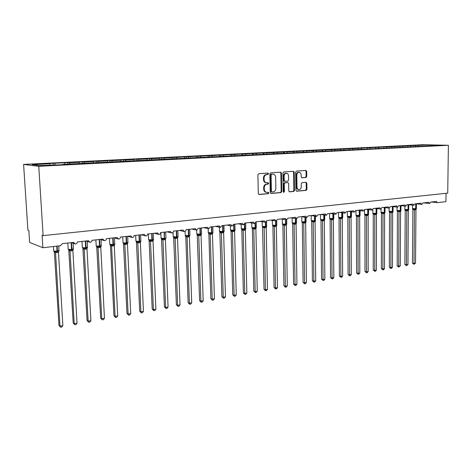 <?xml version="1.0" encoding="UTF-8"?>
<svg xmlns="http://www.w3.org/2000/svg" width="472" height="472" viewBox="0 0 472 472"><rect width="100%" height="100%" fill="white"/><g stroke="black" fill="none" stroke-linecap="round" stroke-linejoin="round"><path stroke-width="0.71" d="M268.491 173.737L267.937 173.053L258.75 173.678L257.907 174.787L258.314 193.555L259.093 194.523L268.291 193.721L268.869 192.948L268.332 192.275L266.78 192.387C265.288 192.151 264.462 191.13 264.296 189.307L264.267 187.756C264.391 185.732 265.282 184.552 266.928 184.222L268.102 184.127L268.68 183.36L268.131 182.682L266.627 182.776C265.111 182.552 264.267 181.513 264.102 179.667L264.066 178.103C264.196 176.074 265.081 174.905 266.739 174.587L267.913 174.504L268.491 173.737M266.379 182.752L266.025 182.717C264.509 182.493 263.671 181.454 263.5 179.608L263.47 178.05C263.594 176.021 264.485 174.852 266.137 174.534L267.311 174.451L267.889 173.684L267.571 173.077M258.78 194.429L267.689 193.644L268.267 192.877L267.996 192.299M266.485 192.352L266.178 192.31C264.686 192.08 263.86 191.06 263.695 189.237L263.665 187.685C263.789 185.667 264.68 184.487 266.332 184.157L267.5 184.068L268.078 183.295L267.783 182.705M305.968 177.496L306.747 176.434L306.682 171.389L305.944 170.445L296.44 171.094L295.643 172.156L295.909 190.287L296.634 191.219L306.127 190.393L306.906 189.331L306.829 183.266L306.104 182.328L302.015 182.652L301.23 183.72L301.272 186.741C301.13 188.517 300.357 189.467 298.941 189.608C297.761 189.425 297.112 188.588 296.988 187.101L296.817 175.183C296.953 173.43 297.72 172.481 299.112 172.333C300.322 172.504 300.988 173.354 301.112 174.87L301.142 176.852L301.879 177.797L305.968 177.496L305.343 177.442L306.121 176.386L306.057 171.342L305.579 170.463M38.763 166.309L448.4 145.276L422.93 144.721L23.6 164.415L38.763 166.309L43.117 235.622L42.091 235.251L42.875 247.729L60.522 245.717L62.239 243.664L73.709 242.372L75.201 243.989C76.488 243.959 77.184 243.286 77.29 241.965L88.488 240.702L89.951 242.307C91.202 242.272 91.881 241.605 91.987 240.307L102.925 239.074L104.365 240.661C105.58 240.626 106.241 239.965 106.342 238.684L117.038 237.481L118.448 239.056C119.634 239.015 120.277 238.36 120.378 237.103L130.832 235.923L132.213 237.481C133.369 237.44 133.995 236.797 134.095 235.557L144.314 234.401L145.665 235.947C146.798 235.9 147.406 235.262 147.506 234.041L157.5 232.914L158.828 234.442C159.925 234.395 160.527 233.764 160.622 232.56L170.398 231.457L171.702 232.973C172.77 232.92 173.354 232.301 173.454 231.115L183.018 230.035L184.298 231.534C185.343 231.481 185.909 230.867 186.003 229.699L195.367 228.637L196.623 230.13L198.293 228.312L207.456 227.274L208.689 228.749L210.323 226.949L219.291 225.94L220.501 227.404L222.1 225.622L230.885 224.631L232.071 226.082L233.628 224.324L242.236 223.35L243.399 224.784L244.927 223.044L253.364 222.094L254.502 223.522L256.001 221.799L264.261 220.867L265.382 222.277L266.845 220.572L274.946 219.657L276.043 221.055L277.477 219.374L285.418 218.477L286.498 219.863L287.902 218.194L295.69 217.315L296.746 218.695L298.127 217.043L305.762 216.182L306.8 217.545L308.151 215.91L315.638 215.067L316.659 216.418L317.981 214.801L325.332 213.969L326.329 215.315L327.627 213.71L334.843 212.896L335.822 214.229L337.096 212.642L344.176 211.845L345.138 213.167L346.389 211.592L353.333 210.813L354.283 212.123L355.51 210.565L362.331 209.798L363.257 211.096L364.467 209.556L371.163 208.801L372.072 210.087L373.258 208.559L379.836 207.822L380.727 209.096L381.895 207.586L388.356 206.86L389.235 208.128L390.373 206.63L396.722 205.916L397.589 207.173L398.71 205.692L404.947 204.984L405.796 206.234L406.899 204.765L413.029 204.075L413.861 205.314L414.947 203.857L420.971 203.178L421.791 204.405L422.859 202.966L428.777 202.293L429.585 203.515L430.635 202.087L436.452 201.432L437.243 202.641L445.928 201.656L446.04 193.313M448.4 145.276L447.721 193.137L43.117 235.622M281.465 173.147L280.687 172.18L270.71 172.858L269.878 173.95L270.238 192.517L271.005 193.473L280.97 192.605L281.784 191.514L281.465 173.147L280.858 173.094L280.35 172.197M283.731 171.967L293.466 171.301L294.227 172.256L294.493 190.411L293.702 191.484L289.507 191.844L288.77 190.906L288.652 183.519L287.82 182.57L285.064 182.788L284.256 183.873L284.386 191.591L283.755 192.358L283.235 191.691L282.917 173.047L283.731 171.967M53.218 164.864L53.129 163.324L48.126 163.572L49.831 163.76L32.249 164.639L39.719 165.548L59.472 164.84L64.623 164.58L62.776 164.374L430.387 145.883M77.786 163.613L77.738 163.908M415.431 145.541L410.428 145.801L410.811 146.698M415.956 146.432L415.572 145.541M407.714 145.925L402.569 146.19L402.952 147.093M408.186 146.827L407.802 145.931M399.867 146.32L394.574 146.585L394.958 147.5M400.28 147.229L399.896 146.32M391.884 146.786L386.444 146.993L386.828 147.913M392.244 147.636L391.86 146.721M383.766 147.329L383.766 146.922L378.172 147.406L378.556 148.332M384.066 148.055L383.683 147.128M375.505 147.895L375.505 147.329L369.759 147.825L370.142 148.763M375.747 148.474L375.364 147.547M367.104 148.474L367.104 147.748L361.192 148.249L361.582 149.211M367.281 148.904L366.897 147.966M358.555 149.075L358.555 148.173L355.646 148.314L358.283 148.397L352.478 148.686L352.873 149.677M358.667 149.347L358.283 148.397M349.858 149.689L349.852 148.603L346.891 148.751L349.516 148.833L343.604 149.128L344.011 150.155M349.894 149.789L349.516 148.833M341.002 150.243L340.99 149.046L337.981 149.193L340.583 149.276L334.571 149.577L334.984 150.639M340.967 150.243L340.583 149.276M331.981 150.698L331.975 149.488L328.907 149.642L331.497 149.73L325.367 150.037L325.792 151.134M331.875 150.704L331.497 149.73M322.801 151.164L322.795 149.948L319.668 150.102L322.24 150.19L315.998 150.503L316.435 151.642M322.618 151.176L322.24 150.19M313.455 151.642L313.438 150.409L310.257 150.568L312.812 150.662L306.452 150.975L306.9 152.161M313.19 151.654L312.812 150.662M303.933 152.126L303.915 150.881L300.676 151.046L303.207 151.14L296.729 151.465L297.189 152.692M303.584 152.143L303.207 151.14M294.227 152.615L294.209 151.364L290.911 151.53L293.419 151.63L286.817 151.954L287.283 153.211M293.796 152.639L293.419 151.63M284.345 153.123L284.321 151.854L280.958 152.019L283.448 152.126L276.722 152.462L277.182 153.73M283.825 153.146L283.448 152.126M274.273 153.654L274.25 152.356L270.816 152.527L273.282 152.633L266.426 152.969L266.875 154.22M273.654 153.665L273.282 152.633M264.001 154.22L263.978 152.863L255.924 153.494L256.296 154.545M263.293 154.191L262.922 153.146M253.535 154.798L253.505 153.382L245.222 154.025L245.593 155.087M252.732 154.757L252.355 153.671M242.868 155.388L242.832 153.913L234.307 154.574L234.672 155.642M241.971 155.341L241.575 154.208M231.982 155.99L231.941 154.45L223.167 155.129L223.533 156.208M230.991 155.937L230.59 154.757M220.878 156.604L220.831 155.005L211.804 155.695L212.164 156.787M219.787 156.551L219.374 155.317M209.55 157.182L209.503 155.565L200.205 156.273L200.565 157.377M208.358 157.182L207.934 155.884M197.992 157.772L197.939 156.138L188.363 156.863L188.723 157.978M196.694 157.831L196.252 156.468M186.192 158.368L186.133 156.728L176.274 157.465L176.634 158.592M184.77 158.445L184.328 157.064M174.138 158.722L174.085 157.323L169.979 157.524L172.156 157.666L163.931 158.079L164.285 159.217M172.593 159.07L172.156 157.666M161.837 159.341L161.778 157.931L157.589 158.144L159.725 158.285L151.317 158.704L151.671 159.86M160.155 159.701L159.725 158.285M149.27 159.984L149.211 158.557L144.928 158.769L147.022 158.922L138.438 159.347L138.786 160.515M147.453 160.35L147.022 158.922M136.438 160.633L136.373 159.194L132.001 159.412L134.042 159.565L125.269 160.002L125.617 161.182M134.431 160.875L134.042 159.565M123.328 161.3L123.257 159.843L118.785 160.067L120.779 160.226L111.811 160.675L112.153 161.867M121.127 161.412L120.779 160.226M109.923 161.979L109.852 160.51L105.28 160.734L107.221 160.905L98.052 161.359L98.388 162.569M107.563 162.102L107.221 160.905M96.223 162.675L96.14 161.188L91.468 161.418L93.362 161.595L83.981 162.061L84.311 163.282M93.698 162.805L93.362 161.595M82.211 163.389L82.128 161.884L77.349 162.12L79.184 162.303L69.585 162.781L69.915 164.014M79.514 163.524L79.184 162.303M67.879 164.114L67.791 162.598L53.129 163.324M65 164.262L64.676 163.023M62.776 164.374L62.729 164.675M50.156 165.017L49.831 163.76M42.875 247.729L29.624 242.431L28.839 230.507L27.913 230.171L23.6 164.415M418.534 146.302L418.151 145.411L415.437 145.352M407.714 145.736L410.428 145.801M399.867 146.125L402.569 146.19M391.884 146.521L394.574 146.585M383.766 146.922L386.444 146.993M375.505 147.329L378.172 147.406M367.104 147.748L369.759 147.825M358.555 148.173L361.192 148.249M349.852 148.603L352.478 148.686M340.99 149.046L343.604 149.128M331.975 149.488L334.571 149.577M322.795 149.948L325.367 150.037M313.438 150.409L315.998 150.503M303.915 150.881L306.452 150.975M294.209 151.364L296.729 151.465M284.321 151.854L286.817 151.954M274.25 152.356L276.722 152.462M263.978 152.863L266.426 152.969M253.505 153.382L255.924 153.494M242.832 153.913L245.222 154.025M231.941 154.45L234.307 154.574M220.831 155.005L223.167 155.129M209.503 155.565L211.804 155.695M197.939 156.138L200.205 156.273M186.133 156.728L188.363 156.863M174.085 157.323L176.274 157.465M161.778 157.931L163.931 158.079M149.211 158.557L151.317 158.704M136.373 159.194L138.438 159.347M123.257 159.843L125.269 160.002M109.852 160.51L111.811 160.675M96.14 161.188L98.052 161.359M82.128 161.884L83.981 162.061M67.791 162.598L69.585 162.781M427.06 145.872L426.918 144.975L418.151 145.411M426.918 144.975L439.284 145.246L430.476 145.695M55.183 164.763L54.858 163.513M270.698 193.384L280.362 192.535L281.176 191.443L280.858 173.094M271.665 174.239L271.087 175.006L271.4 191.284L271.937 191.957L273.223 191.85C274.851 191.508 275.725 190.34 275.849 188.34L275.648 177.26C275.483 175.407 274.645 174.369 273.129 174.15L271.064 174.192L270.486 174.953L271.087 175.006M271.807 191.933L270.798 191.213L270.486 174.953M271.064 174.192L272.285 174.103M289.206 191.756L293.088 191.414L293.879 190.34L293.608 172.209L293.118 171.318M287.436 182.534L284.457 182.729L283.648 183.809L283.778 191.526L284.386 191.591M283.436 192.21L283.778 191.526M288.528 175.838C288.398 174.304 287.713 173.448 286.48 173.265C285.047 173.413 284.262 174.38 284.132 176.156L284.203 180.41L285.041 181.366L287.796 181.154L288.598 180.074L288.528 175.838M286.02 173.23L285.867 173.218C284.433 173.366 283.654 174.327 283.519 176.103L284.132 176.156M284.433 181.307L283.589 180.351L283.519 176.103M301.602 177.72L305.343 177.442M298.634 172.292L298.493 172.28C297.1 172.433 296.333 173.383 296.198 175.13L296.817 175.183M298.747 189.585L298.322 189.537C297.142 189.355 296.493 188.523 296.369 187.042L296.198 175.13M296.339 191.13L305.508 190.322L306.281 189.266L306.204 183.207L305.762 182.351M62.859 325.633L61.785 327.078L60.64 327.279L59.985 326.14L62.859 325.633L58.457 252.308L55.531 252.715L54.545 252.319L54.327 251.647L58.988 325.515L59.985 326.14L55.537 252.709M53.684 251.08L54.669 251.665L55.147 251.358L57.012 251.617L56.793 246.142M56.835 252.673L57.012 251.617L58.923 250.909L58.788 251.293M58.457 252.308L58.923 250.909M55.531 252.656L55.147 251.358M60.64 327.279L58.988 325.515M77.036 323.125L75.962 324.553L74.841 324.748L74.222 323.621L77.036 323.125L72.883 250.585L70.015 250.986L68.995 250.602L68.77 249.924L73.189 323.007L74.222 323.621L70.027 250.98M68.169 249.363L69.172 249.948L69.655 249.641L71.484 249.9L71.183 242.655M71.29 250.951L71.484 249.9L73.349 249.204L73.219 249.564M72.883 250.585L73.349 249.204M70.021 250.927L69.655 249.641M74.841 324.748L73.189 323.007M90.895 320.671L89.828 322.081L88.73 322.276L88.146 321.155L90.895 320.671L86.984 248.903L84.181 249.293L83.131 248.921L82.901 248.237L87.078 320.553L88.146 321.155L84.187 249.293L83.349 248.266L85.633 248.219L85.355 241.056M82.329 247.682L83.349 248.266M85.426 249.263L85.633 248.219L87.444 247.54L87.332 247.871M86.984 248.903L87.444 247.54M84.187 249.24L83.839 247.965M88.73 322.276L87.078 320.553M96.725 246.585L100.672 318.157L101.769 318.742L104.454 318.264L100.772 247.263L98.034 247.641L96.937 247.269L96.713 246.585M104.454 318.264L103.392 319.668L102.318 319.857L101.769 318.742L98.04 247.635M96.176 246.042L97.214 246.626L99.468 246.579L99.22 239.493M99.25 247.611L99.468 246.579L101.126 246.219M100.772 247.263L101.238 245.906M98.034 247.588L97.71 246.325M102.318 319.857L100.672 318.157M110.46 245.658L113.964 315.809L115.097 316.382L117.729 315.916L114.265 245.7L111.581 246.024L110.466 245.67L110.23 244.968L110.466 245.67M117.729 315.916L116.667 317.302L115.616 317.491L115.097 316.382L111.587 246.018M109.722 244.437L110.778 245.021L113.003 244.974L112.778 237.959M112.773 245.995L113.003 244.974L114.625 244.608M114.259 245.652L114.725 244.313M111.587 245.971L111.274 244.72M115.616 317.491L113.964 315.809M123.475 243.393L126.98 313.508L128.136 314.069L130.714 313.614L127.464 244.077L124.838 244.443L123.694 244.095L123.452 243.387M130.714 313.614L129.658 314.989L128.632 315.172L128.136 314.069L124.844 244.437L124.047 243.446L126.242 243.404L126.048 236.466M122.974 242.862L124.047 243.446M126.006 244.413L126.242 243.404L127.829 243.027M127.464 244.077L127.924 242.75M124.844 244.39L124.543 243.151M128.632 315.172L126.98 313.508M136.42 241.847L139.724 311.26L140.904 311.809L143.429 311.361L140.379 242.537L137.812 242.897L136.638 242.555L136.39 241.841M143.429 311.361L142.379 312.724L141.37 312.901L140.904 311.809L137.818 242.891L137.033 241.912L139.199 241.865L139.028 234.997M135.942 241.328L137.033 241.912M138.951 242.868L139.199 241.865L140.756 241.481M140.379 242.537L140.839 241.227M137.818 242.844L137.535 241.617M141.37 312.901L139.724 311.26M149.093 240.337L152.202 309.06L153.406 309.597L155.878 309.16L153.028 241.074L150.509 241.381L149.311 241.05L149.058 240.325M155.878 309.16L154.828 310.505L153.843 310.676L153.406 309.597L150.521 241.375L149.742 240.407L151.884 240.36L151.736 233.563M148.639 239.823L149.742 240.407M151.63 241.357L151.884 240.36L153.412 239.971M153.022 241.027L153.483 239.729M150.515 241.328L150.249 240.112M153.843 310.676L152.202 309.06M161.501 238.856L164.421 306.9L165.648 307.425L168.067 307.001L165.406 239.552L162.94 239.894L161.725 239.575L161.465 238.844M168.067 307.001L167.029 308.334L166.061 308.505L165.648 307.425L162.952 239.894M161.064 238.348L162.191 238.932L164.303 238.891L164.173 232.159M164.038 239.876L164.303 238.891L165.861 238.384L165.938 237.947M165.406 239.552L165.867 238.266M162.946 239.847L162.698 238.643M166.061 308.505L164.421 306.9M173.655 237.404L176.392 304.788L177.643 305.301L180.015 304.882L177.531 238.106L175.118 238.443L173.879 238.13L173.613 237.387M180.015 304.882L178.977 306.204L178.027 306.369L177.643 305.301L175.13 238.437M173.236 236.909L174.374 237.487L176.463 237.445L176.357 230.784M176.192 238.425L176.463 237.445L177.985 236.938L178.056 236.525M177.531 238.106L177.991 236.832M175.124 238.389L174.888 237.198M178.027 306.369L176.392 304.788M185.773 236.702L188.121 302.717L189.396 303.219L191.715 302.812L189.408 236.69L187.042 237.021L185.779 236.714L185.514 235.965M191.715 302.812L190.682 304.115L189.756 304.281L189.396 303.219L187.054 237.015M185.348 235.841L188.381 236.035L188.293 229.439M188.098 237.003L188.381 236.035L189.862 235.522L189.921 235.133M189.408 236.69L189.868 235.428M187.054 236.968L186.823 235.788M189.756 304.281L188.121 302.717M197.219 234.596L199.615 300.693L200.907 301.183L203.184 300.776L201.048 235.298L198.73 235.628L197.443 235.327L197.172 234.572M203.184 300.776L202.158 302.074L201.249 302.233L200.907 301.183L198.742 235.622L198.01 234.69L200.051 234.649L199.98 228.118M197.03 234.46L198.01 234.69M199.756 235.611L200.051 234.649L201.55 233.77M201.048 235.298L201.503 234.053M198.736 235.575L198.523 234.407M201.249 302.233L199.615 300.693M208.866 233.959L210.884 298.705L212.199 299.183L214.43 298.788L212.453 233.941L210.176 234.26L208.866 233.959L208.594 233.203M214.43 298.788L213.403 300.068L212.512 300.227L212.199 299.183L210.188 234.254L209.468 233.333L211.485 233.292L211.621 232.861L211.438 226.825M208.477 233.109L209.468 233.333M211.19 234.242L211.485 233.292L212.943 232.43M212.453 233.941L212.907 232.702M210.188 234.212L209.987 233.05M212.512 300.227L210.884 298.705M219.858 231.894L221.928 296.752L223.262 297.224L225.451 296.835L223.628 232.607L221.403 232.92L220.07 232.625L219.793 231.864M225.451 296.835L224.43 298.109L223.557 298.263L223.262 297.224L221.409 232.914M219.692 231.781L222.695 231.964L222.666 225.557M222.389 232.902L222.695 231.964L224.082 231.38M223.628 232.607L224.117 231.121M221.409 232.873L221.22 231.722M223.557 298.263L221.928 296.752M231.05 231.321L232.761 294.841L234.112 295.301L236.26 294.917L234.59 231.345L232.401 231.61L231.05 231.321L230.773 230.548M236.26 294.917L235.239 296.18L234.383 296.333L234.112 295.301L232.413 231.605L231.717 230.696L233.687 230.66L233.829 230.236L233.669 224.318M230.696 230.483L231.717 230.696M233.374 231.593L233.687 230.66L235.068 229.834M234.584 231.298L235.038 230.124M232.413 231.557L232.236 230.419M234.383 296.333L232.761 294.841M241.823 230.035L243.387 292.964L244.756 293.413L246.856 293.041L245.334 230.017L243.186 230.318L241.835 230.047L241.54 229.262M246.856 293.041L245.847 294.292L245.003 294.44L244.756 293.413L243.198 230.318L242.514 229.422L244.461 229.38L244.49 224.3M241.475 229.209L242.514 229.422M244.142 230.306L244.461 229.38L245.782 228.82L245.334 230.017M243.198 230.271L243.033 229.144M245.003 294.44L243.387 292.964M252.384 228.784L253.812 291.124L255.193 291.566L257.258 291.2L255.871 228.761L252.396 228.79L252.095 227.994M257.258 291.2L256.249 292.439L255.423 292.587L255.193 291.566L253.777 229.056M252.054 227.964L255.027 228.129L255.081 223.415M254.703 229.05L255.027 228.129L256.32 227.569L255.871 228.761M253.777 229.008L253.623 227.887M255.423 292.587L253.812 291.124M262.532 226.808L264.037 289.318L265.435 289.749L267.459 289.395L266.208 227.528L262.757 227.557L262.45 226.755M267.459 289.395L266.456 290.622L265.647 290.764L265.435 289.749L264.155 227.817L263.488 226.932L265.394 226.902L265.459 222.277M262.432 226.737L263.488 226.932M265.063 227.811L265.394 226.902L266.656 226.348L266.208 227.528M264.155 227.769L264.007 226.66M265.647 290.764L264.037 289.318M272.91 226.342L274.073 287.548L275.483 287.973L277.471 287.619L276.35 226.318L272.922 226.348L272.609 225.539L275.56 225.693L275.636 220.984M277.471 287.619L276.474 288.834L275.678 288.976L275.483 287.973L274.338 226.601M275.223 226.595L275.56 225.693L276.798 225.15L276.35 226.318M274.332 226.56L274.197 225.457M275.678 288.976L274.073 287.548M282.887 225.156L283.926 285.808L285.348 286.227L287.295 285.879L286.303 225.132L282.899 225.162L282.415 224.011M287.295 285.879L286.303 287.088L285.525 287.224L285.348 286.227L284.327 225.41L283.672 224.542L285.536 224.513L285.619 219.716M282.598 224.353L283.672 224.542M285.194 225.404L285.536 224.513L286.746 223.976L286.303 225.132M284.327 225.368L284.197 224.277M285.525 287.224L283.926 285.808M292.681 223.988L293.59 284.103L295.029 284.51L296.941 284.168L296.068 223.964L292.693 223.999L292.209 222.843M296.941 284.168L295.956 285.365L295.189 285.501L295.029 284.51L294.127 224.241L293.484 223.38L295.33 223.35L295.425 218.477M292.398 223.197L293.484 223.38M294.982 224.235L295.33 223.35L296.516 222.819L296.068 223.964M294.127 224.194L294.009 223.114M295.189 285.501L293.59 284.103M302.292 222.849L303.089 282.427L304.534 282.828L306.411 282.492L305.655 222.819L302.304 222.855L301.844 221.799M306.411 282.492L305.431 283.678L304.676 283.814L304.534 282.828L303.75 223.091M302.021 222.058L304.942 222.206L305.042 217.267M304.593 223.091L304.942 222.206L306.098 221.687L305.655 222.819M303.75 223.049L303.643 221.976M304.676 283.814L303.089 282.427M315.715 280.846L314.736 282.02L313.998 282.156L313.868 281.17L315.715 280.846L315.066 221.698L311.726 221.722L312.411 280.781L313.868 281.17L313.202 221.964L312.57 221.12L314.382 221.091L314.541 220.689L314.488 216.087M311.26 220.572L311.744 221.687M311.467 220.943L312.57 221.12M314.022 221.964L314.382 221.091L315.514 220.572L315.066 221.698M313.202 221.923L313.101 220.861M313.998 282.156L312.411 280.781M324.848 279.229L323.875 280.392L323.149 280.521L323.037 279.548L324.848 279.229L324.311 220.595L320.995 220.625L321.568 279.164L323.037 279.548L322.476 220.855L321.857 220.023L323.644 219.993L323.81 219.598L323.768 214.937M320.541 219.492L321.013 220.589M320.529 219.468L321.857 220.023M323.285 220.855L323.644 219.993L324.754 219.48L324.311 220.595M322.476 220.813L322.382 219.763M323.149 280.521L321.568 279.164M333.822 277.636L332.848 278.793L332.141 278.923L332.04 277.955L333.822 277.636L333.391 219.515L330.093 219.539L330.559 277.577L332.04 277.955L331.586 219.769L330.978 218.943L332.748 218.914L332.913 218.518L332.878 213.804M330.093 219.498L329.645 218.424M329.651 218.436L330.978 218.943M332.382 219.769L332.748 218.914L333.828 218.406L333.391 219.515M331.586 219.728L331.503 218.683M332.141 278.923L330.559 277.577M342.637 276.079L341.669 277.223L340.973 277.347L340.884 276.385L342.637 276.079L342.306 218.447L339.032 218.477L339.397 276.02L340.884 276.385L340.536 218.701M339.032 218.436L338.589 217.332M338.583 217.344L338.808 217.716L341.687 217.852L341.822 212.701M341.315 218.701L341.687 217.852L342.743 217.35L342.306 218.447M340.536 218.66L340.459 217.621M340.973 277.347L339.397 276.02M351.298 274.539L350.336 275.683L349.652 275.801L349.581 274.846L351.298 274.539L351.068 217.403L347.817 217.433L348.082 274.486L349.581 274.846L349.327 217.651M347.38 216.353L347.834 217.397M347.368 216.312L347.598 216.677L350.466 216.807L350.613 211.621M350.094 217.657L350.466 216.807L351.504 216.318L351.068 217.403M349.327 217.616L349.256 216.583M349.652 275.801L348.082 274.486M359.811 273.034L358.856 274.161L358.183 274.285L358.124 273.335L359.811 273.034L359.676 216.377L356.443 216.406L356.62 272.981L358.124 273.335L357.965 216.624L357.375 215.816L359.092 215.787L359.263 215.403L359.251 210.565M356.018 215.344L356.466 216.371M356.006 215.297L357.375 215.816M358.72 216.624L359.092 215.787L360.112 215.303L359.676 216.377M357.965 216.583L357.906 215.562M358.183 274.285L356.62 272.981M368.178 271.553L367.228 272.674L366.561 272.792L366.52 271.848L368.178 271.553L368.136 215.368L364.927 215.397L365.003 271.5L366.52 271.848L366.455 215.61L365.871 214.807L367.57 214.778L367.741 214.4L367.741 209.533M364.502 214.353L364.944 215.362M364.49 214.294L365.871 214.807M367.192 215.615L367.57 214.778L368.567 214.3L368.136 215.368M366.455 215.568L366.402 214.553M366.561 272.792L365.003 271.5M376.408 270.096L375.458 271.205L374.803 271.323L374.774 270.385L376.408 270.096L376.449 214.376L373.258 214.406L373.252 270.043L374.774 270.385L374.797 214.612L374.219 213.822L375.907 213.792L376.078 213.415L376.084 208.518M372.845 213.379L373.281 214.376M372.827 213.315L374.219 213.822M375.523 214.618L375.907 213.792L376.88 213.315L376.449 214.376M374.797 214.577L374.75 213.568M374.803 271.323L373.252 270.043M384.491 268.662L383.547 269.766L382.91 269.878L382.886 268.946L384.491 268.662L384.621 213.403L381.453 213.432L381.358 268.615L382.886 268.946L382.998 213.639L382.432 212.848L384.096 212.819L384.273 212.447L384.285 207.521M381.453 213.391L381.046 212.418M381.028 212.347L382.432 212.848M383.712 213.639L384.096 212.819L385.052 212.353L384.621 213.403M382.998 213.598L382.957 212.601M382.91 269.878L381.358 268.615M392.444 267.252L391.506 268.35L390.875 268.462L390.869 267.535L392.444 267.252L392.657 212.447L389.512 212.477L389.335 267.205L390.869 267.535L391.058 212.671L390.497 211.893L392.149 211.863L392.326 211.497L392.344 206.547M389.512 212.435L389.111 211.474M389.099 211.362L390.497 211.893M391.76 212.677L392.149 211.863L393.087 211.403L392.657 212.447M391.058 212.636L391.022 211.645M390.875 268.462L389.335 267.205M400.268 265.866L398.71 267.063L398.716 266.143L400.268 265.866L400.557 211.503L397.43 211.533L397.176 265.819L398.716 266.143L398.987 211.727L398.433 210.954L400.067 210.925L400.244 210.559L400.274 205.591M397.041 210.547L397.453 211.503M397.029 210.423L398.433 210.954M399.678 211.733L400.067 210.925L400.988 210.465L400.557 211.503M398.987 211.692L398.958 210.707M398.71 267.063L397.176 265.819M407.961 264.503L406.421 265.689L406.433 264.774L407.961 264.503L408.327 210.577L405.224 210.606L404.887 264.462L406.433 264.774L406.781 210.795L406.239 210.028L407.855 210.005L408.032 209.639L408.068 204.659M404.834 209.639L405.247 210.577M404.823 209.503L406.239 210.028M407.466 210.807L407.855 210.005L408.752 209.55L408.327 210.577M406.781 210.76L406.764 209.786M406.421 265.689L404.887 264.462M415.531 263.164L414.003 264.344L414.027 263.429L415.531 263.164L415.974 209.662L412.888 209.698L412.475 263.122L414.027 263.429L414.451 209.881L413.909 209.12L415.513 209.096L415.696 208.73L415.738 203.768M413.909 209.12L412.481 208.648L412.906 209.662M415.118 209.892L416.392 208.648M415.974 209.662L416.387 208.53M414.451 209.845L414.434 208.878M414.003 264.344L412.475 263.122M266.137 174.534L266.739 174.587M263.47 178.05L264.066 178.103M263.5 179.608L264.102 179.667M267.5 184.068L268.102 184.127M266.332 184.157L266.928 184.222M263.665 187.685L264.267 187.756M263.695 189.237L264.296 189.307M267.689 193.644L268.291 193.721M258.898 194.482L259.199 194.517M267.311 174.451L267.913 174.504M281.176 191.443L281.784 191.514M280.362 192.535L280.97 192.605M270.798 191.213L271.4 191.284M293.608 172.209L294.227 172.256M293.879 190.34L294.493 190.411M293.088 191.414L293.702 191.484M287.206 182.511L287.82 182.57M284.457 182.729L285.064 182.788M283.648 183.809L284.256 183.873M283.589 180.351L284.203 180.41M296.369 187.042L296.988 187.101M306.204 183.207L306.829 183.266M306.281 189.266L306.906 189.331M305.508 190.322L306.127 190.393M306.057 171.342L306.682 171.389M306.121 176.386L306.747 176.434M53.407 246.526L53.708 251.086L57.094 251.133L57.448 251.092L57.147 246.101M57.183 252.632L57.448 251.092L59.118 250.467M54.669 251.665L55.531 252.715M67.797 243.039L68.216 249.381L71.573 249.422L71.915 249.381L71.532 242.708M71.632 250.909L71.915 249.381L73.52 248.779M69.172 249.948L70.015 250.986M81.98 241.44L82.394 247.706L85.727 247.747L86.057 247.706L85.692 241.021M85.762 249.222L86.057 247.706L87.603 247.133M95.851 239.87L96.258 246.071L99.562 246.113L99.893 246.071L99.551 239.452M99.58 247.57L99.893 246.071L101.374 245.517M97.214 246.626L98.034 247.641M109.415 238.342L109.823 244.472L113.427 244.472L113.103 237.923M113.097 245.959L113.427 244.472L114.849 243.935M110.778 245.021L111.581 246.024M122.685 236.844L123.092 242.909L126.349 242.944L126.661 242.903L126.36 236.431M126.319 244.378L126.661 242.903L128.03 242.39M135.67 235.375L135.93 241.139L139.311 241.41L139.618 241.375L139.334 234.962M139.258 242.832L139.618 241.375L140.939 240.879M148.385 233.941L148.627 239.64L152.002 239.912L152.303 239.876L152.037 233.528M151.931 241.322L152.303 239.876L153.571 239.398M160.828 232.537L161.058 238.171L164.427 238.443L164.468 232.13M164.333 239.841L164.722 238.407L165.943 238.118L165.702 231.988M162.191 238.932L162.94 239.894M173.059 232.342L173.23 236.737L176.882 236.968L176.646 230.755M176.481 238.389L176.882 236.968L178.062 236.69L177.832 230.619M174.374 237.487L175.118 238.443M185.012 231.41L185.372 235.569L188.788 235.557L188.576 229.404M188.381 236.968L188.788 235.557L189.927 235.292L189.72 229.28M185.555 235.982L185.779 236.714M186.316 236.077L187.042 237.021M196.706 230.135L196.83 233.953L200.458 234.183L200.258 228.088M200.034 235.575L200.458 234.183L201.556 233.923L201.361 227.964M208.152 228.637L208.276 232.602L211.893 232.826L211.71 226.796M211.462 234.212L211.893 232.826L212.949 232.584L212.772 226.678M208.653 233.227L208.878 233.964M219.38 227.168L219.498 231.28L223.103 231.504L222.931 225.527M222.66 232.873L223.103 231.504L224.117 231.262L223.952 225.415M220.701 232L221.403 232.92M230.383 225.746L230.495 229.982L234.088 230.206L233.935 224.288M233.634 231.563L234.088 230.206L235.068 229.976L234.92 224.176M230.837 230.584L231.062 231.327M241.168 224.359L241.28 228.713L244.862 228.932L244.738 223.923M244.396 230.277L244.862 228.932L245.806 228.578M241.611 229.298L241.835 230.047M251.753 223.008L251.853 227.463L252.172 227.693L255.429 227.681L255.328 223.262M254.951 229.014L255.429 227.681L256.337 227.339M252.172 228.041L252.396 228.79M253.098 228.165L253.771 229.062M262.131 221.698L262.231 226.241L262.562 226.466L265.789 226.454L265.701 222.253M265.305 227.781L265.789 226.454L266.668 226.129M272.32 220.418L272.403 225.044L272.751 225.268L275.955 225.256L275.878 221.032M275.465 226.566L275.955 225.256L276.804 224.938M272.698 225.592L272.922 226.348M273.677 225.728L274.326 226.607M282.309 219.167L282.392 223.864L282.752 224.088L285.932 224.076L285.861 219.757M285.436 225.374L285.932 224.076L286.752 223.769M282.675 224.406L282.899 225.162M292.121 217.946L292.192 222.707L292.569 222.931L295.72 222.92L295.655 218.518M295.218 224.206L295.72 222.92L296.516 222.619M292.463 223.238L292.693 223.999M301.75 216.754L301.815 221.575L302.204 221.793L305.331 221.781L305.272 217.309M304.818 223.061L305.331 221.781L306.098 221.498M302.074 222.094L302.304 222.855M303.118 222.241L303.738 223.097M311.201 215.592L311.26 220.465L311.662 220.678L314.765 220.666L314.718 216.123M314.246 221.934L314.765 220.666L315.508 220.389M311.508 220.973L311.738 221.734M320.482 214.518L320.529 219.368L320.948 219.586L324.028 219.568L323.987 214.966M323.509 220.831L324.028 219.568L324.748 219.303M320.777 219.869L321.007 220.63M329.603 213.492L329.639 218.294L330.07 218.506L333.126 218.495L333.09 213.84M332.601 219.745L333.126 218.495L333.822 218.235M329.857 218.772L330.105 219.551M338.554 212.477L338.589 217.244L339.032 217.45L342.064 217.439L342.035 212.73M341.527 218.678L342.064 217.439L342.737 217.191M338.808 217.716L339.043 218.483M339.934 217.881L340.524 218.707M347.351 211.485L347.374 216.205L347.834 216.412L350.843 216.4L350.826 211.651M350.301 217.633L350.843 216.4L351.493 216.158M347.598 216.677L347.829 217.439M348.731 216.837L349.315 217.657M355.994 210.512L356.012 215.191L356.478 215.397L359.469 215.38L359.457 210.595M358.921 216.601L359.469 215.38L360.101 215.149M356.236 215.657L356.454 216.412M364.49 209.55L364.496 214.188L367.741 214.4L367.942 209.556M367.393 215.592L367.948 214.376L368.555 214.152M364.726 214.654L364.939 215.403M372.839 209.733L372.839 213.208L376.278 213.391L376.278 208.541M375.724 214.595L376.278 213.391L376.868 213.179M373.069 213.668L373.275 214.412M381.046 209.055L381.04 212.241L384.468 212.424L384.479 207.544M383.907 213.615L384.468 212.424L385.04 212.217M381.27 212.695L381.464 213.438M389.111 208.111L389.099 211.291L392.515 211.474L392.539 206.571M391.955 212.66L392.515 211.474L393.076 211.273M389.335 211.745L389.524 212.483M397.041 207.108L397.029 210.359L400.433 210.536L400.462 205.615M399.867 211.71L400.433 210.536L400.976 210.341M397.265 210.807L397.448 211.539M404.84 206.122L404.823 209.438L408.221 209.615L408.256 204.677M407.649 210.783L408.746 209.426M405.064 209.887L405.236 210.612M412.516 205.161L412.487 208.535L415.879 208.712L415.921 203.757M415.301 209.869L415.879 208.712L416.387 208.589L416.428 203.815M412.734 208.978L412.9 209.704M71.325 242.637L74.511 243.753M85.945 240.991L89.326 242.101M100.229 239.375L103.793 240.484M114.195 237.799L117.923 238.903M127.847 236.26L131.735 237.351M141.193 234.755L145.228 235.829M154.25 233.28L158.427 234.342M167.029 231.84L171.33 232.885M179.531 230.424L183.956 231.457M191.774 229.044L196.311 230.059M203.757 227.693L208.4 228.69M215.492 226.371L220.235 227.345M226.985 225.073L231.823 226.029M238.248 223.799L243.168 224.743M249.281 222.554L254.29 223.48M260.101 221.333L265.181 222.241M270.704 220.135L275.86 221.026M281.1 218.961L286.321 219.834M291.301 217.81L296.587 218.666M301.301 216.683L306.647 217.521M311.113 215.574L316.517 216.394M320.742 214.489L326.199 215.291M330.193 213.421L335.698 214.211M339.468 212.376L345.02 213.149M348.578 211.35L354.171 212.105M357.522 210.341L363.157 211.078M366.301 209.344L371.977 210.075M374.933 208.37L380.638 209.084M383.406 207.415L389.146 208.117M391.736 206.476L397.507 207.161M399.92 205.55L405.719 206.223M407.961 204.647L413.791 205.302M415.867 203.751L421.72 204.4M423.644 202.877L429.514 203.509M431.284 202.01L437.184 202.635M271.335 191.886L271.878 191.951M272.527 174.103L273.129 174.15M287.289 182.511L287.896 182.57M285.867 173.218L286.48 173.265M284.35 181.307L284.893 181.36M298.493 172.28L299.112 172.333M58.87 251.11L58.847 245.906M73.296 249.393L73.207 243.298M87.403 247.712L87.29 241.434M101.197 246.065L101.073 239.64M114.69 244.455L114.554 237.906M127.888 242.885L127.747 236.271M140.809 241.345L140.668 234.814M153.459 239.835L153.317 233.386M185.343 235.829L185.16 235.493M197.007 234.431L196.842 234.112M208.441 233.062L208.288 232.755M219.645 231.722L219.504 231.427M245.782 228.832L245.67 222.961M256.302 227.628L256.213 221.775M266.591 226.489L266.574 221.586M276.787 225.197L276.728 220.878M286.734 224.035L286.687 219.858M296.493 222.896L296.457 218.648M306.074 221.769L306.045 217.427M315.367 220.807L315.461 216.235M324.724 219.586L324.707 215.073M333.798 218.518L333.792 213.94M342.707 217.474L342.713 212.825M351.463 216.447L351.475 211.739M360.065 215.433L360.089 210.677M368.52 214.441L368.555 209.633M376.827 213.468L376.874 208.618M384.999 212.506L385.052 207.615M393.028 211.562L393.093 206.636M400.929 210.63L400.999 205.68M408.693 209.715L408.776 204.736"/></g></svg>
